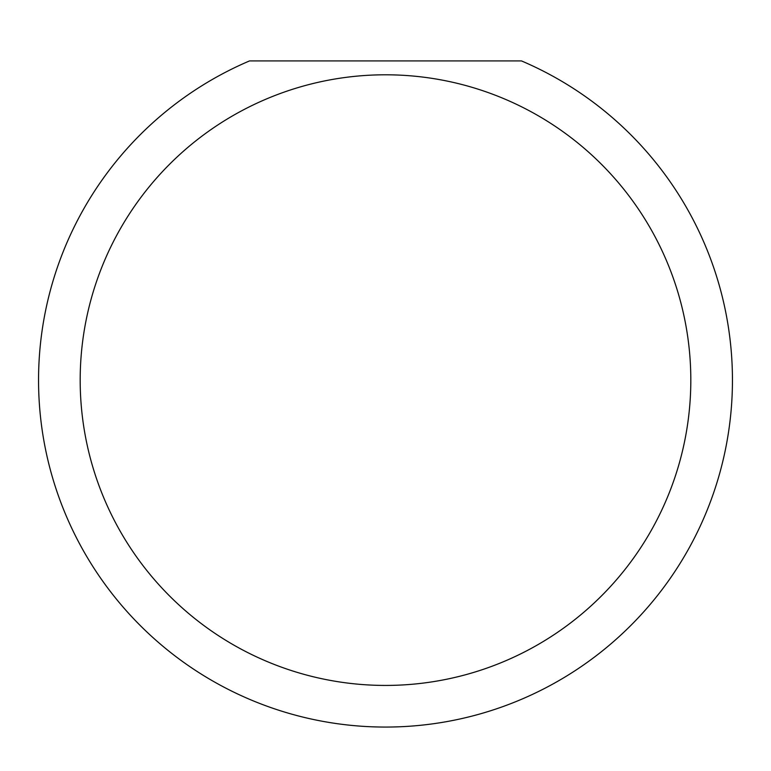 <?xml version="1.0" encoding="UTF-8"?>
<svg xmlns="http://www.w3.org/2000/svg" width="771" height="771" viewBox="0 0 771 771"><rect width="100%" height="100%" fill="white"/><g stroke="black" fill="none" stroke-linecap="round" stroke-linejoin="round"><path stroke-width="1.16" d="M690.816 380.113A305.316 305.316 0 0 0 385.5 74.797A305.316 305.316 0 0 0 80.184 380.113A305.316 305.316 0 0 0 385.5 685.429A305.316 305.316 0 0 0 690.816 380.113M521.475 60.919A346.95 346.95 0 0 1 385.5 727.063A346.95 346.95 0 0 1 249.525 60.919L521.475 60.919"/></g></svg>
